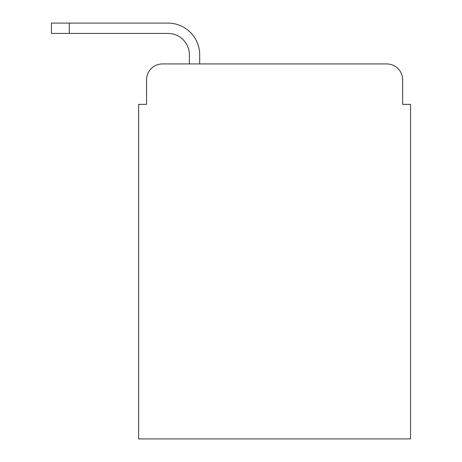 <?xml version="1.0" encoding="UTF-8"?>
<svg xmlns="http://www.w3.org/2000/svg" width="462" height="462" viewBox="0 0 462 462"><rect width="100%" height="100%" fill="white"/><g stroke="black" fill="none" stroke-linecap="round" stroke-linejoin="round"><path stroke-width="0.69" d="M146.57 79.782L146.57 104.36L146.57 79.782A15.852 15.852 0 0 1 162.428 63.929L189.38 63.929L189.38 54.811A21.402 21.402 0 0 0 167.977 33.408L51.444 33.408L51.444 23.1L167.977 23.1A31.711 31.711 0 0 1 199.688 54.811L199.688 63.929L386.775 63.929L162.428 63.929M402.633 104.36L402.633 79.782L402.633 104.36L410.556 104.36L410.556 438.9L138.646 438.9L138.646 104.36L146.57 104.36M402.633 79.782A15.852 15.852 0 0 0 386.775 63.929M189.38 54.811A21.402 21.402 0 0 0 167.977 33.408A21.402 21.402 0 0 1 189.38 54.811A21.402 21.402 0 0 0 167.977 33.408A21.402 21.402 0 0 1 189.38 54.811A21.402 21.402 0 0 0 167.977 33.408A21.402 21.402 0 0 1 189.38 54.811A21.402 21.402 0 0 0 167.977 33.408A21.402 21.402 0 0 1 189.38 54.811A21.402 21.402 0 0 0 167.977 33.408A21.402 21.402 0 0 1 189.38 54.811A21.402 21.402 0 0 0 167.977 33.408A21.402 21.402 0 0 1 189.38 54.811A21.402 21.402 0 0 0 167.977 33.408A21.402 21.402 0 0 1 189.38 54.811A21.402 21.402 0 0 0 167.977 33.408M69.277 33.408L69.277 23.1L167.977 23.1"/></g></svg>
